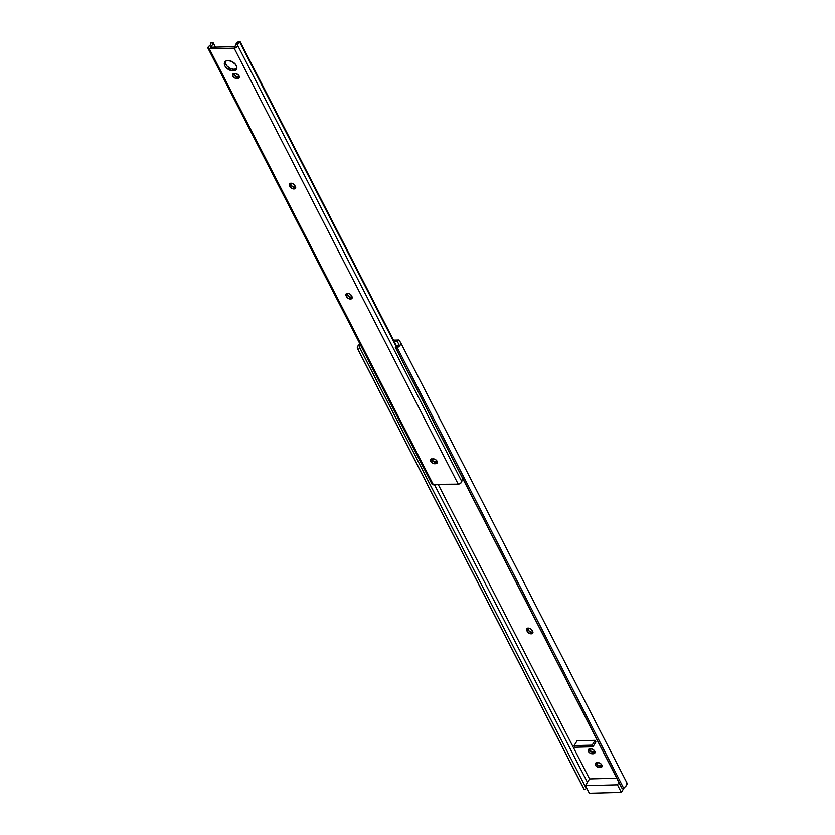 <?xml version="1.0" encoding="UTF-8"?>
<svg xmlns="http://www.w3.org/2000/svg" width="835" height="835" viewBox="0 0 835 835"><rect width="100%" height="100%" fill="white"/><g stroke="black" fill="none" stroke-linecap="round" stroke-linejoin="round"><path stroke-width="1.25" d="M527.47 628.223A3.256 2.046 -148.6 0 0 527.73 629.047L526.791 630.582A3.256 2.046 31.4 0 1 526.718 628.818A3.256 2.046 31.4 0 1 529.4 628.244A3.256 2.046 31.4 0 1 532.198 630.446L532.646 631.312A3.256 2.046 31.4 0 1 532.73 633.076A3.256 2.046 31.4 0 1 531.196 633.817A3.256 2.046 31.4 0 1 527.24 631.448L528.179 629.914A3.256 2.046 -148.6 0 0 532.135 632.283L531.196 633.817L532.74 633.055L532.646 631.312L531.05 629.099L528.242 628.077L526.551 629.214L527.918 632.377L531.196 633.817L532.135 632.283L529.327 631.26L527.459 628.108M589.552 778.93L438.323 484.665L589.552 778.93L616.731 778.21L589.552 778.93L585.439 785.662L589.552 778.93M626.793 782.666L626.908 784.566L625.311 786.747L622.273 788.71L621.584 787.655L395.299 347.35L622.273 788.71L395.988 348.404L399.026 346.452L400.623 344.26L400.748 342.924L398.953 340.012L400.508 342.371A5.678 3.079 152.8 0 1 400.602 342.527A5.678 3.079 152.8 0 1 397.251 347.704L623.536 788L622.273 788.71L621.584 787.655L395.299 347.35L397.971 345.617L398.733 343.947L397.22 341.578L394.297 341.651L397.22 341.578L398.253 343.143A3.444 1.868 152.8 0 1 398.619 343.54A3.444 1.868 152.8 0 1 395.884 347.016L395.299 347.35L395.988 348.404L397.251 347.704L623.536 788A5.678 3.079 -27.2 0 0 626.887 782.823A5.678 3.079 -27.2 0 0 626.793 782.666L400.675 342.694M589.844 748.891L588.153 750.028L588.696 751.876L590.637 753.4L593.309 753.744L594.864 752.972L594.77 751.229L593.09 749.527L590.804 748.87A3.256 2.046 31.4 0 1 594.092 750.321A3.256 2.046 31.4 0 1 594.844 753.003A3.256 2.046 31.4 0 1 593.309 753.744L592.349 753.765A3.256 2.046 31.4 0 1 589.061 752.314A3.256 2.046 31.4 0 1 588.32 749.632A3.256 2.046 31.4 0 1 589.844 748.891M602.265 765.747L600.386 767.501L602.077 766.353L601.148 764.067L599.008 762.783L595.981 762.866L595.188 764.223L595.762 765.632L599.426 767.522A3.256 2.046 31.4 0 1 596.138 766.071A3.256 2.046 31.4 0 1 595.386 763.388A3.256 2.046 31.4 0 1 596.921 762.647L597.881 762.626A3.256 2.046 31.4 0 1 601.169 764.077A3.256 2.046 31.4 0 1 601.92 766.76A3.256 2.046 31.4 0 1 600.386 767.501L601.325 765.956L598.079 765.319L596.138 762.679M595.919 741.981L595.084 740.353L577.048 740.833L595.084 740.353L595.919 741.981L592.986 746.782L595.919 741.981M587.454 782.374L434.503 484.77L587.454 782.374M583.696 788.731A5.678 3.079 -27.2 0 0 583.769 788.898A5.678 3.079 -27.2 0 0 583.863 789.054L357.578 348.748L584.302 789.712L586.327 788.584L584.302 789.712L358.017 349.406L360.042 348.279L586.327 788.584L359.833 347.976A3.444 1.868 152.8 0 1 359.478 347.569A3.444 1.868 152.8 0 1 360.543 345.085M585.878 786.518A3.444 1.868 -27.2 0 0 585.648 787.259M583.634 788.49L357.578 348.748A5.678 3.079 152.8 0 1 357.484 348.592A5.678 3.079 152.8 0 1 359.969 343.957M398.953 340.012L393.525 340.158L398.953 340.012M533.074 632.064L532.135 632.283A3.256 2.046 -148.6 0 0 532.907 632.137M595.198 751.991L591.577 751.855L589.061 748.922M585.961 786.372L585.648 787.468M360.72 344.949L359.426 346.64L360.042 348.279L358.017 349.406L357.307 347.548L358.372 345.377L360.835 343.415M596.138 762.793A3.256 2.046 -148.6 0 0 600.365 765.987L599.426 767.522L600.365 765.987L601.325 765.956A3.256 2.046 -148.6 0 0 602.098 765.82M589.072 749.037A3.256 2.046 -148.6 0 0 593.288 752.231L592.349 753.765L593.288 752.231L594.259 752.199L593.309 753.744L594.259 752.199A3.256 2.046 -148.6 0 0 595.031 752.064M527.24 631.448L526.791 630.582L527.73 629.047L528.179 629.914L527.24 631.448M618.902 782.437L617.441 784.816L585.439 785.662L589.343 793.25L621.344 792.405L624.329 787.52L621.344 792.405L617.441 784.816L618.902 782.437M617.441 784.816L621.344 792.405L589.343 793.25L585.439 785.662L617.441 784.816M574.95 747.262L592.986 746.782L592.151 745.164L595.084 740.353L592.151 745.164L574.115 745.634L577.048 740.833L574.115 745.634L574.95 747.262L592.986 746.782L592.151 745.164L574.115 745.634L574.95 747.262M352.37 297.291L349.155 296.842L347.026 294.275L346.087 295.809A3.256 2.046 31.4 0 1 346.014 294.045A3.256 2.046 31.4 0 1 348.696 293.471A3.256 2.046 31.4 0 1 351.493 295.663L349.823 293.962L347.537 293.304L345.993 294.066L346.087 295.809L347.684 298.022L349.938 299.014L351.786 298.596L351.942 296.54A3.256 2.046 31.4 0 1 352.026 298.304A3.256 2.046 31.4 0 1 350.491 299.045L351.431 297.5A3.256 2.046 -148.6 0 0 352.203 297.364M295.799 187.217L292.584 186.769L290.455 184.201L289.515 185.735A3.256 2.046 31.4 0 1 289.442 183.961A3.256 2.046 31.4 0 1 292.125 183.387A3.256 2.046 31.4 0 1 294.922 185.589L293.252 183.888L290.465 183.282L289.275 184.368L289.964 186.602L291.645 188.303L293.92 188.971L295.465 188.199L295.371 186.455A3.256 2.046 31.4 0 1 295.454 188.23A3.256 2.046 31.4 0 1 293.92 188.971L294.859 187.426A3.256 2.046 -148.6 0 0 295.632 187.29M225.304 61.446A6.889 4.332 -148.6 0 0 227.725 66.748A6.889 4.332 -148.6 0 0 234.165 69.336L233.226 70.871A6.889 4.332 31.4 0 1 226.285 67.802A6.889 4.332 31.4 0 1 224.709 62.145A6.889 4.332 31.4 0 1 227.934 60.579L225.951 61.028L224.364 62.99L224.876 65.881L226.316 67.833L232.067 70.808L235.95 69.921L236.869 67.562L235.668 64.577L231.556 61.362L227.934 60.579A6.889 4.332 31.4 0 1 234.875 63.658A6.889 4.332 31.4 0 1 236.462 69.315A6.889 4.332 31.4 0 1 233.226 70.871L234.165 69.336L230.554 68.553L227.256 66.299L225.408 63.335L225.304 61.456M234.698 46.645L210.65 47.282L212.612 44.547L212.998 42.47A5.772 3.121 152.8 0 1 210.597 46.708L210.65 47.282L234.698 46.645L235.46 46.05A5.772 3.121 152.8 0 1 238.236 41.802L234.698 46.645M236.889 68.386L234.165 69.336A6.889 4.332 -148.6 0 0 236.796 68.47M239.488 76.695L235.867 76.559L233.351 73.626M290.194 183.366A3.256 2.046 -148.6 0 0 290.455 184.201L290.183 183.262M346.765 293.44A3.256 2.046 -148.6 0 0 347.026 294.275L346.755 293.336M437.488 461.964L433.866 461.828L431.351 458.895M215.409 47.157L212.998 42.47L210.733 43.086A3.444 1.868 152.8 0 1 210.817 43.222A3.444 1.868 152.8 0 1 208.781 46.363L207.936 48.065L209.314 48.827A2.714 1.472 152.8 0 1 207.998 48.273A2.714 1.472 152.8 0 1 208.781 46.363L210.629 44.693L211.078 42.522L212.998 42.47L215.409 47.157M207.998 48.273L432.06 484.237A2.714 1.472 -27.2 0 0 433.375 484.801L209.314 48.827L234.144 48.179L458.196 484.143L433.375 484.801L209.314 48.827L234.144 48.179L458.196 484.143A2.714 1.472 -27.2 0 0 461.807 481.576L237.745 45.601A2.714 1.472 152.8 0 1 234.144 48.179L236.524 47.313L237.745 45.601A3.444 1.868 152.8 0 1 237.693 45.508A3.444 1.868 152.8 0 1 239.822 42.314L396.322 346.828L239.822 42.314L240.167 41.75L396.813 346.556L240.167 41.75L238.236 41.802L240.167 41.75L237.923 43.973L237.745 45.601L461.807 481.576L461.974 479.937L463.289 478.643M431.361 458.999A3.256 2.046 -148.6 0 0 435.588 462.193L434.649 463.738L435.588 462.193L436.548 462.173L435.609 463.707L434.649 463.738A3.256 2.046 31.4 0 1 431.351 462.277A3.256 2.046 31.4 0 1 430.609 459.605A3.256 2.046 31.4 0 1 432.133 458.864L430.589 459.626L430.683 461.369L432.363 463.07L434.649 463.738L436.893 463.258L437.248 461.682L435.901 459.855L433.104 458.832A3.256 2.046 31.4 0 1 436.392 460.294A3.256 2.046 31.4 0 1 437.133 462.976A3.256 2.046 31.4 0 1 435.609 463.707L436.548 462.173A3.256 2.046 -148.6 0 0 437.321 462.026M233.362 73.741A3.256 2.046 -148.6 0 0 237.589 76.935L236.649 78.469L237.589 76.935L238.549 76.904L237.61 78.448L236.649 78.469A3.256 2.046 31.4 0 1 233.351 77.018A3.256 2.046 31.4 0 1 232.61 74.336A3.256 2.046 31.4 0 1 234.134 73.595L235.105 73.574A3.256 2.046 31.4 0 1 238.392 75.025A3.256 2.046 31.4 0 1 239.134 77.707A3.256 2.046 31.4 0 1 237.61 78.448L239.301 77.3L237.902 74.597L235.105 73.574L232.589 74.357L232.683 76.11L234.927 78.104L237.61 78.448L238.549 76.904A3.256 2.046 -148.6 0 0 239.321 76.768M462.914 478.925A3.444 1.868 -27.2 0 0 461.703 481.377M432.133 483.214L431.987 484.039M432.144 484.363L458.196 484.143L460.576 483.277L461.807 481.576M294.859 187.426L293.92 188.971A3.256 2.046 31.4 0 1 289.964 186.602L290.904 185.067A3.256 2.046 -148.6 0 0 294.859 187.426M290.455 184.201L290.904 185.067L289.964 186.602L289.515 185.735L290.455 184.201M351.431 297.5L350.491 299.045A3.256 2.046 31.4 0 1 346.535 296.675L347.475 295.141A3.256 2.046 -148.6 0 0 351.431 297.5M347.026 294.275L347.475 295.141L346.535 296.675L346.087 295.809L347.026 294.275M626.887 782.823L400.602 342.527M583.769 788.898L357.484 348.592"/></g></svg>
